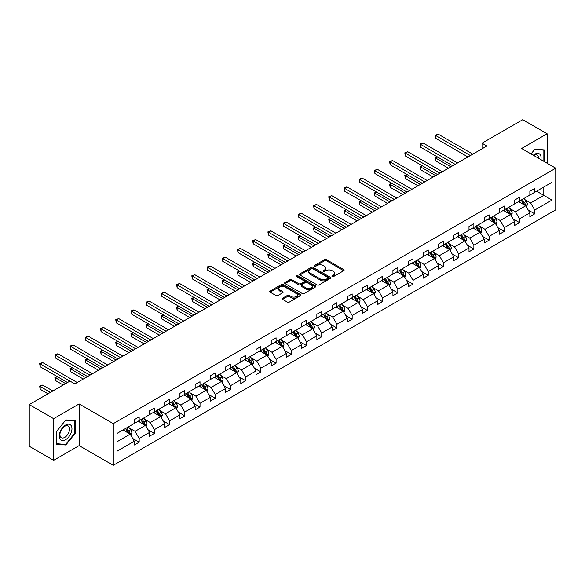 <?xml version="1.0" encoding="UTF-8"?>
<svg xmlns="http://www.w3.org/2000/svg" width="585" height="585" viewBox="0 0 585 585"><rect width="100%" height="100%" fill="white"/><g stroke="black" fill="none" stroke-linecap="round" stroke-linejoin="round"><path stroke-width="0.88" d="M332.2 276.566A0.951 0.548 0 0 0 333.538 276.566L343.709 270.694A1.353 0.782 0 0 0 344.104 270.146A1.353 0.782 0 0 0 343.709 269.59L326.474 259.638A1.353 0.782 0 0 0 324.565 259.638L314.394 265.517A0.951 0.548 0 0 0 314.116 265.897A0.951 0.548 0 0 0 314.394 266.285A0.951 0.548 0 0 0 315.732 266.285L317.048 265.524A4.329 2.501 0 0 1 323.176 265.524L324.609 266.358A4.329 2.501 0 0 1 325.882 268.127A4.329 2.501 0 0 1 324.609 269.897L323.293 270.65A0.951 0.548 0 0 0 323.015 271.038A0.951 0.548 0 0 0 323.293 271.425A0.951 0.548 0 0 0 324.631 271.425L325.947 270.665A4.329 2.501 0 0 1 332.075 270.665L333.516 271.498A4.329 2.501 0 0 1 334.781 273.268A4.329 2.501 0 0 1 333.516 275.03L332.2 275.791A0.951 0.548 0 0 0 331.922 276.178A0.951 0.548 0 0 0 332.2 276.566L332.2 275.791M282.54 298.218A1.353 0.782 0 0 0 282.138 298.774A1.353 0.782 0 0 0 282.54 299.323L287.374 302.116A1.353 0.782 0 0 0 289.283 302.116L300.58 295.593A1.353 0.782 0 0 0 300.975 295.037A1.353 0.782 0 0 0 300.58 294.489L283.352 284.537A1.353 0.782 0 0 0 281.436 284.537L270.138 291.059A1.353 0.782 0 0 0 269.743 291.615A1.353 0.782 0 0 0 270.138 292.164L275.981 295.535A1.353 0.782 0 0 0 277.897 295.535L282.73 292.749A1.353 0.782 0 0 0 283.125 292.193A1.353 0.782 0 0 0 282.73 291.644L279.835 289.97A3.62 2.091 0 0 1 278.774 288.493A3.62 2.091 0 0 1 281.005 286.562A3.62 2.091 0 0 1 284.953 287.016L296.295 293.56A3.62 2.091 0 0 1 297.355 295.037A3.62 2.091 0 0 1 295.125 296.975A3.62 2.091 0 0 1 291.176 296.522L289.283 295.425A1.353 0.782 0 0 0 287.374 295.425L282.54 298.218L282.54 299.323L287.374 296.551L287.374 295.425M79.136 403.942L53.63 418.67L29.25 404.593L29.25 446.26L53.63 460.336L79.136 445.609L113.271 465.316L113.271 423.65L79.136 403.942L79.136 445.609M547.121 163.208L547.121 133.76L521.615 148.48L555.75 168.188L113.271 423.65M547.121 133.76L522.734 119.684L482.018 143.186L482.018 148.817M29.25 404.593L69.966 381.084L74.843 383.899L486.895 146.001L482.018 143.186M317.143 284.924A1.353 0.782 0 0 0 319.059 284.924L330.357 278.401A1.353 0.782 0 0 0 330.752 277.853A1.353 0.782 0 0 0 330.357 277.297L313.121 267.352A1.353 0.782 0 0 0 311.205 267.352L299.915 273.875A1.353 0.782 0 0 0 299.513 274.423A1.353 0.782 0 0 0 299.915 274.979L317.143 284.924M296.99 276.771A0.951 0.548 0 0 1 297.948 276.902L315.447 287.008L304.171 293.524A1.353 0.782 0 0 1 302.255 293.524L285.027 283.571L289.86 280.8L289.86 279.674L285.027 282.467A1.353 0.782 0 0 0 284.632 283.023A1.353 0.782 0 0 0 285.027 283.571L285.027 282.467M289.86 280.8A1.353 0.782 0 0 1 291.776 280.8L291.776 279.674A1.353 0.782 0 0 0 289.86 279.674M291.776 279.674L298.76 283.71A1.353 0.782 0 0 0 300.675 283.71L303.886 281.86A1.353 0.782 0 0 0 304.28 281.305A1.353 0.782 0 0 0 303.886 280.756L296.61 276.551A0.951 0.548 0 0 1 296.332 276.164A0.951 0.548 0 0 1 296.917 275.659A0.951 0.548 0 0 1 297.948 275.776L315.469 285.897A1.353 0.782 0 0 1 315.863 286.445A1.353 0.782 0 0 1 315.469 287.001L315.469 285.897M53.63 418.67L53.63 460.336M117.022 433.419L134.287 423.452L134.287 419.686L139.164 416.871L139.164 420.637L149.504 414.67L149.504 410.897L154.374 408.081L154.374 411.855L164.714 405.888L164.714 402.114L169.591 399.299L169.591 403.072L179.931 397.105L179.931 393.332L184.809 390.517L184.809 394.29L195.141 388.323L195.141 384.55L200.019 381.734L200.019 385.508L210.359 379.533L210.359 375.76L215.236 372.945L215.236 376.718L225.569 370.751L225.569 366.978L230.446 364.162L230.446 367.936L240.786 361.969L240.786 358.195L245.663 355.38L245.663 359.153L256.003 353.186L256.003 349.413L260.873 346.598L260.873 350.371L271.213 344.404L271.213 340.631L276.091 337.816L276.091 341.589L286.431 335.614L286.431 331.841L291.308 329.026L291.308 332.799L301.641 326.832L301.641 323.059L306.518 320.244L306.518 324.017L316.858 318.05L316.858 314.277L321.735 311.461L321.735 315.235L332.075 309.268L332.075 305.494L336.945 302.679L336.945 306.452L347.285 300.478L347.285 296.712L352.163 293.897L352.163 297.663L362.503 291.696L362.503 287.922L367.38 285.107L367.38 288.88L377.713 282.913L377.713 279.14L382.59 276.325L382.59 280.098L392.93 274.131L392.93 270.358L397.807 267.542L397.807 271.316L408.14 265.349L408.14 261.575L413.017 258.76L413.017 262.533L423.357 256.559L423.357 252.793L428.235 249.97L428.235 253.744L438.574 247.777L438.574 244.004L443.445 241.188L443.445 244.961L453.784 238.994L453.784 235.221L458.662 232.406L458.662 236.179L469.002 230.212L469.002 226.439L473.879 223.624L473.879 227.397L484.212 221.43L484.212 217.657L489.089 214.841L489.089 218.614L499.429 212.64L499.429 208.867L504.307 206.052L504.307 209.825L514.639 203.858L514.639 200.085L519.517 197.269L519.517 201.043L529.856 195.076L529.856 191.302L534.734 188.487L534.734 192.26L551.999 182.293L551.999 200.085L534.734 210.052L534.734 213.825L529.856 216.64L529.856 212.867L519.517 218.834L519.517 222.607L514.639 225.422L514.639 221.649L504.307 227.623L504.307 231.397L499.429 234.212L499.429 230.439L489.089 236.406L489.089 240.179L484.212 242.994L484.212 239.221L473.879 245.188L473.879 248.961L469.002 251.777L469.002 248.003L458.662 253.97L458.662 257.744L453.784 260.559L453.784 256.786L443.445 262.753L443.445 266.526L438.574 269.341L438.574 265.568L428.235 271.542L428.235 275.316L423.357 278.131L423.357 274.358L413.017 280.325L413.017 284.098L408.14 286.913L408.14 283.14L397.807 289.107L397.807 292.88L392.93 295.696L392.93 291.922L382.59 297.889L382.59 301.663L377.713 304.478L377.713 300.705L367.38 306.679L367.38 310.445L362.503 313.26L362.503 309.494L352.163 315.461L352.163 319.234L347.285 322.05L347.285 318.277L336.945 324.244L336.945 328.017L332.075 330.832L332.075 327.059L321.735 333.026L321.735 336.799L316.858 339.614L316.858 335.841L306.518 341.808L306.518 345.581L301.641 348.397L301.641 344.623L291.308 350.598L291.308 354.364L286.431 357.179L286.431 353.413L276.091 359.38L276.091 363.153L271.213 365.969L271.213 362.195L260.873 368.162L260.873 371.936L256.003 374.751L256.003 370.978L245.663 376.945L245.663 380.718L240.786 383.533L240.786 379.76L230.446 385.727L230.446 389.5L225.569 392.316L225.569 388.542L215.236 394.517L215.236 398.29L210.359 401.105L210.359 397.332L200.019 403.299L200.019 407.072L195.141 409.888L195.141 406.114L184.809 412.081L184.809 415.855L179.931 418.67L179.931 414.897L169.591 420.864L169.591 424.637L164.714 427.452L164.714 423.679L154.374 429.646L154.374 433.419L149.504 436.234L149.504 432.461L139.164 438.436L139.164 442.209L134.287 445.024L134.287 441.251L117.022 451.218L117.022 433.419M113.271 465.316L555.75 209.854L555.75 168.188M138.184 421.2L145.402 425.368L135.069 431.335L129.424 428.081M135.069 431.335L139.164 438.436M145.402 425.368L149.504 432.461M134.287 422.553L135.069 423.006L139.164 420.637M153.402 412.418L160.619 416.586L150.279 422.553L144.634 419.299M150.279 422.553L154.374 429.646M160.619 416.586L164.714 423.679M149.504 413.77L150.279 414.224L154.374 411.855M168.619 403.635L175.836 407.803L165.496 413.77L159.851 410.509M165.496 413.77L169.591 420.864M175.836 407.803L179.931 414.897M164.714 404.988L165.496 405.434L169.591 403.072M183.829 394.853L191.046 399.021L180.707 404.988L175.061 401.727M180.707 404.988L184.809 412.081M191.046 399.021L195.141 406.114M179.931 396.206L180.707 396.652L184.809 394.29M199.046 386.071L206.264 390.232L195.924 396.206L190.279 392.945M195.924 396.206L200.019 403.299M206.264 390.232L210.359 397.332M195.141 387.416L195.924 387.87L200.019 385.508M214.256 377.281L221.474 381.449L211.141 387.416L205.496 384.162M211.141 387.416L215.236 394.517M221.474 381.449L225.569 388.542M210.359 378.634L211.141 379.087L215.236 376.718M229.474 368.499L236.691 372.667L226.351 378.634L220.706 375.38M226.351 378.634L230.446 385.727M236.691 372.667L240.786 379.76M225.569 369.852L226.351 370.305L230.446 367.936M244.684 359.716L251.901 363.885L241.568 369.852L235.923 366.59M241.568 369.852L245.663 376.945M251.901 363.885L256.003 370.978M240.786 361.069L241.568 361.515L245.663 359.153M259.901 350.934L267.118 355.102L256.778 361.069L251.133 357.808M256.778 361.069L260.873 368.162M267.118 355.102L271.213 362.195M256.003 352.287L256.778 352.733L260.873 350.371M275.118 342.152L282.336 346.313L271.996 352.287L266.351 349.026M271.996 352.287L276.091 359.38M282.336 346.313L286.431 353.413M271.213 343.497L271.996 343.951L276.091 341.589M290.328 333.362L297.546 337.53L287.206 343.497L281.568 340.243M287.206 343.497L291.308 350.598M297.546 337.53L301.641 344.623M286.431 334.715L287.206 335.168L291.308 332.799M305.545 324.58L312.763 328.748L302.423 334.715L296.778 331.454M302.423 334.715L306.518 341.808M312.763 328.748L316.858 335.841M301.641 325.933L302.423 326.386L306.518 324.017M320.755 315.798L327.973 319.966L317.64 325.933L311.995 322.671M317.64 325.933L321.735 333.026M327.973 319.966L332.075 327.059M316.858 317.15L317.64 317.596L321.735 315.235M335.973 307.015L343.19 311.183L332.85 317.15L327.205 313.889M332.85 317.15L336.945 324.244M343.19 311.183L347.285 318.277M332.075 308.361L332.85 308.814L336.945 306.452M351.19 298.226L358.408 302.394L348.068 308.368L342.422 305.107M348.068 308.368L352.163 315.461M358.408 302.394L362.503 309.494M347.285 299.578L348.068 300.032L352.163 297.663M366.4 289.443L373.618 293.611L363.278 299.578L357.632 296.324M363.278 299.578L367.38 306.679M373.618 293.611L377.713 300.705M362.503 290.796L363.278 291.25L367.38 288.88M381.617 280.661L388.835 284.829L378.495 290.796L372.85 287.535M378.495 290.796L382.59 297.889M388.835 284.829L392.93 291.922M377.713 282.014L378.495 282.46L382.59 280.098M396.827 271.879L404.045 276.047L393.712 282.014L388.067 278.752M393.712 282.014L397.807 289.107M404.045 276.047L408.14 283.14M392.93 273.232L393.712 273.678L397.807 271.316M412.045 263.096L419.262 267.257L408.922 273.232L403.277 269.97M408.922 273.232L413.017 280.325M419.262 267.257L423.357 274.358M408.14 264.442L408.922 264.895L413.017 262.533M427.255 254.307L434.472 258.475L424.14 264.442L418.494 261.188M424.14 264.442L428.235 271.542M434.472 258.475L438.574 265.568M423.357 255.66L424.14 256.113L428.235 253.744M442.472 245.524L449.69 249.693L439.35 255.66L433.704 252.406M439.35 255.66L443.445 262.753M449.69 249.693L453.784 256.786M438.574 246.877L439.35 247.331L443.445 244.961M457.689 236.742L464.907 240.91L454.567 246.877L448.922 243.616M454.567 246.877L458.662 253.97M464.907 240.91L469.002 248.003M453.784 238.095L454.567 238.541L458.662 236.179M472.899 227.96L480.117 232.128L469.777 238.095L464.132 234.834M469.777 238.095L473.879 245.188M480.117 232.128L484.212 239.221M469.002 229.313L469.777 229.759L473.879 227.397M488.117 219.178L495.334 223.338L484.994 229.313L479.349 226.051M484.994 229.313L489.089 236.406M495.334 223.338L499.429 230.439M484.212 220.523L484.994 220.976L489.089 218.614M503.327 210.388L510.544 214.556L500.212 220.523L494.566 217.269M500.212 220.523L504.307 227.623M510.544 214.556L514.639 221.649M499.429 211.741L500.212 212.194L504.307 209.825M518.544 201.606L525.761 205.774L515.422 211.741L509.776 208.487M515.422 211.741L519.517 218.834M525.761 205.774L529.856 212.867M514.639 202.958L515.422 203.412L519.517 201.043M536.584 191.193L543.801 195.353L530.639 202.958L524.994 199.697M530.639 202.958L534.734 210.052M551.999 200.085L543.801 195.353L543.801 187.024L551.999 182.293M529.856 194.176L530.639 194.622L534.734 192.26M117.022 441.755L130.192 434.15L122.974 429.99M130.192 434.15L134.287 441.251M528.248 210.081L534.734 213.825M513.03 218.863L519.517 222.607M497.82 227.645L504.307 231.397M482.603 236.435L489.089 240.179M467.393 245.217L473.879 248.961M452.176 254L458.662 257.744M436.958 262.782L443.445 266.526M421.748 271.572L428.235 275.316M406.531 280.354L413.017 284.098M391.321 289.136L397.807 292.88M376.104 297.919L382.59 301.663M360.894 306.701L367.38 310.445M345.676 315.49L352.163 319.234M330.459 324.273L336.945 328.017M315.249 333.055L321.735 336.799M300.032 341.837L306.518 345.581M284.822 350.62L291.308 354.364M269.605 359.409L276.091 363.153M254.395 368.192L260.873 371.936M239.177 376.974L245.663 380.718M223.96 385.756L230.446 389.5M208.75 394.539L215.236 398.29M193.533 403.328L200.019 407.072M178.323 412.111L184.809 415.855M163.105 420.893L169.591 424.637M147.895 429.675L154.374 433.419M132.678 438.465L139.164 442.209M544.342 161.599L544.342 149.921L534.931 149.08L531.034 153.921M75.231 433.302L75.231 420.754L65.82 419.913L56.409 431.62L56.409 444.176L65.82 445.009L75.231 433.302L74.748 433.024M332.572 276.698L333.516 276.157A4.329 2.501 0 0 0 334.781 274.394L334.781 273.268M325.882 268.127L325.882 269.254A4.329 2.501 0 0 1 324.609 271.023L323.673 271.564M343.688 270.709L326.474 260.764A1.353 0.782 0 0 0 324.565 260.764L314.767 266.424M330.335 278.416L313.121 268.478A1.353 0.782 0 0 0 311.205 268.478L299.93 274.987L299.915 273.875M327.958 278.241A0.951 0.548 0 0 0 328.236 277.853A0.951 0.548 0 0 0 327.958 277.465L312.836 268.734A0.951 0.548 0 0 0 311.498 268.734L310.108 269.531A4.329 2.501 0 0 0 308.836 271.301A4.329 2.501 0 0 0 310.108 273.071L320.448 279.038A4.329 2.501 0 0 0 326.569 279.038L327.958 278.241L327.958 279.367A0.951 0.548 0 0 0 328.236 278.979L328.236 277.853M308.836 271.301L308.836 272.427A4.329 2.501 0 0 0 310.108 274.197L310.108 273.071M327.958 279.367L326.569 280.164A4.329 2.501 0 0 1 320.448 280.164L310.108 274.197M291.776 280.8L298.76 284.836A1.353 0.782 0 0 0 300.675 284.836L303.886 282.986A1.353 0.782 0 0 0 304.28 282.431L304.28 281.305M306.014 287.9A3.62 2.091 0 0 0 309.962 288.354A3.62 2.091 0 0 0 312.2 286.416A3.62 2.091 0 0 0 311.14 284.939L307.14 282.635A1.353 0.782 0 0 0 305.224 282.635L302.021 284.486A1.353 0.782 0 0 0 301.619 285.034A1.353 0.782 0 0 0 302.021 285.59L306.014 287.9L306.014 289.027A3.62 2.091 0 0 0 309.962 289.48A3.62 2.091 0 0 0 312.2 287.542L312.2 286.416M301.619 285.034L301.619 286.16A1.353 0.782 0 0 0 302.021 286.716L302.021 285.59M306.014 289.027L302.021 286.716M297.355 295.037L297.355 296.164A3.62 2.091 0 0 1 295.125 298.101A3.62 2.091 0 0 1 291.176 297.648L289.283 296.551A1.353 0.782 0 0 0 287.374 296.551M278.774 288.493L278.774 289.619A3.62 2.091 0 0 0 279.835 291.096L279.835 289.97M282.709 292.756L279.835 291.096M300.58 294.489L300.58 295.593L283.352 285.663A1.353 0.782 0 0 0 281.436 285.663L270.16 292.178M64.825 444.439L65.82 445.009M526.5 207.061L527.399 204.465A3.656 2.113 -120 0 0 526.229 201.357L524.043 198.432M520.116 202.512L519.166 201.247M437.624 157.029L435.774 158.096L435.774 160.912L448.424 168.217M525.22 205.459L525.425 204.626A3.656 2.113 -120 0 0 524.379 202.425L522.193 199.5M521.272 200.033L523.685 203.244A1.865 1.075 60 0 1 524.021 203.814L525.425 204.626M521.016 200.18L523.209 203.097A3.656 2.113 60 0 1 524.116 204.823M435.774 160.912L435.233 157.789L450.859 166.813M435.233 157.789L437.412 156.904M470.362 155.544L435.774 135.574L438.209 134.17L472.804 154.14M467.927 156.955L435.774 138.389L435.774 135.574L435.233 135.267L438.209 134.17M435.774 138.389L435.233 135.267M511.29 215.843L512.182 213.254A3.656 2.113 -120 0 0 511.019 210.139L508.826 207.214M504.899 211.302L503.948 210.03M422.414 165.811L420.556 166.886L420.556 169.701L433.207 176.999M510.003 214.249L510.208 213.408A3.656 2.113 -120 0 0 509.162 211.207L506.976 208.282M506.062 208.816L508.467 212.033A1.865 1.075 60 0 1 508.811 212.596L510.208 213.408M505.806 208.962L507.992 211.887A3.656 2.113 60 0 1 508.906 213.613M420.556 169.701L420.023 166.571L435.642 175.595M420.023 166.571L422.195 165.687M496.073 224.625L496.972 222.037A3.656 2.113 -120 0 0 495.802 218.922L493.616 215.997M489.689 220.084L488.738 218.812M407.197 174.593L405.346 175.668L405.346 178.483L417.99 185.781M494.793 223.031L494.998 222.19A3.656 2.113 -120 0 0 493.952 219.989L491.758 217.072M490.844 217.598L493.257 220.816A1.865 1.075 60 0 1 493.594 221.379L494.998 222.19M490.588 217.744L492.782 220.669A3.656 2.113 60 0 1 493.689 222.395M405.346 178.483L404.805 175.354L420.432 184.377M404.805 175.354L406.984 174.476M455.152 164.334L420.556 144.356L422.999 142.952L457.587 162.922M452.71 165.738L420.556 147.171L420.556 144.356L420.023 144.049L422.999 142.952M420.556 147.171L420.023 144.049M439.935 173.116L405.346 153.146L407.782 151.734L442.377 171.705M437.5 174.52L405.346 155.961L405.346 153.146L404.805 152.831L407.782 151.734M405.346 155.961L404.805 152.831M540.906 159.617A8.965 5.177 120 0 0 533.293 155.222M538.646 158.308A6.786 3.92 120 0 0 537.235 155.127A6.786 3.92 120 0 0 533.776 155.5M531.056 153.928L534.734 149.358L543.853 150.169L543.853 161.321M543.246 149.826L543.853 150.169M71.114 432.841A8.965 5.177 120 0 0 68.796 424.183A8.965 5.177 120 0 0 60.138 431.862A8.965 5.177 120 0 0 62.456 440.52A8.965 5.177 120 0 0 71.114 432.841M68.898 432.213A6.786 3.92 120 0 0 68.131 425.96A6.786 3.92 120 0 0 60.584 431.467A6.786 3.92 120 0 0 61.345 437.719A6.786 3.92 120 0 0 68.898 432.213M56.511 443.693L56.511 431.54L65.63 420.191L74.748 421.01L74.748 433.163L65.63 444.512L56.409 443.642M74.141 420.659L74.748 421.01M480.855 233.408L481.755 230.819A3.656 2.113 -120 0 0 480.592 227.704L478.398 224.786M474.472 228.867L473.521 227.602M391.979 183.383L390.129 184.451L390.129 187.266L402.78 194.571M479.576 231.814L479.78 230.973A3.656 2.113 -120 0 0 478.735 228.779L476.548 225.854M475.634 226.38L478.04 229.598A1.865 1.075 60 0 1 478.376 230.161L479.78 230.973M475.378 226.527L477.565 229.452A3.656 2.113 60 0 1 478.479 231.177M390.129 187.266L389.595 184.143L405.215 193.16M389.595 184.143L391.767 183.259M424.725 181.898L390.129 161.928L392.564 160.517L427.16 180.494M422.282 183.31L390.129 164.743L390.129 161.928L389.595 161.621L392.564 160.517M390.129 164.743L389.595 161.621M465.645 242.19L466.545 239.601A3.656 2.113 -120 0 0 465.375 236.494L463.188 233.569M459.262 237.649L458.311 236.384M376.769 192.165L374.912 193.233L374.912 196.048L387.562 203.353M464.366 240.596L464.57 239.755A3.656 2.113 -120 0 0 463.525 237.561L461.331 234.636M460.417 235.163L462.83 238.38A1.865 1.075 60 0 1 463.166 238.951L464.57 239.755M460.161 235.316L462.355 238.234A3.656 2.113 60 0 1 463.261 239.96M374.912 196.048L374.378 192.926L390.005 201.942M374.378 192.926L376.557 192.041M409.507 190.681L374.912 170.71L377.354 169.306L411.95 189.277M407.072 192.092L374.912 173.526L374.912 170.71L374.378 170.403L377.354 169.306M374.912 173.526L374.378 170.403M450.428 250.98L451.327 248.384A3.656 2.113 -120 0 0 450.157 245.276L447.971 242.351M444.044 246.431L443.094 245.166M361.552 200.947L359.702 202.015L359.702 204.83L372.352 212.136M449.148 249.378L449.353 248.545A3.656 2.113 -120 0 0 448.307 246.343L446.121 243.418M445.2 243.952L447.613 247.17A1.865 1.075 60 0 1 447.949 247.733L449.353 248.545M444.951 244.099L447.137 247.016A3.656 2.113 60 0 1 448.051 248.742M359.702 204.83L359.168 201.708L374.788 210.732M359.168 201.708L361.34 200.823M394.297 199.47L359.702 179.493L362.137 178.089L396.732 198.059M391.855 200.874L359.702 182.308L359.702 179.493L359.168 179.185L362.137 178.089M359.702 182.308L359.168 179.185M435.218 259.762L436.11 257.173A3.656 2.113 -120 0 0 434.947 254.058L432.754 251.133M428.827 255.221L427.884 253.948M346.342 209.73L344.485 210.805L344.485 213.62L357.135 220.918M433.938 258.168L434.143 257.327A3.656 2.113 -120 0 0 433.09 255.126L430.904 252.208M429.99 252.735L432.395 255.952A1.865 1.075 60 0 1 432.739 256.515L434.143 257.327M429.734 252.881L431.92 255.806A3.656 2.113 60 0 1 432.834 257.532M344.485 213.62L343.951 210.49L359.57 219.514M343.951 210.49L346.123 209.605M379.08 208.253L344.485 188.282L346.927 186.871L381.515 206.841M376.645 209.657L344.485 191.098L344.485 188.282L343.951 187.968L346.927 186.871M344.485 191.098L343.951 187.968M420.001 268.544L420.9 265.956A3.656 2.113 -120 0 0 419.73 262.84L417.544 259.916M413.617 264.003L412.666 262.731M331.125 218.512L329.275 219.587L329.275 222.402L341.918 229.7M418.721 266.95L418.926 266.109A3.656 2.113 -120 0 0 417.88 263.908L415.686 260.99M414.772 261.517L417.185 264.734A1.865 1.075 60 0 1 417.522 265.298L418.926 266.109M414.516 261.663L416.71 264.588A3.656 2.113 60 0 1 417.617 266.314M329.275 222.402L328.733 219.273L344.36 228.296M328.733 219.273L330.913 218.395M363.863 217.035L329.275 197.065L331.71 195.653L366.305 215.624M361.428 218.439L329.275 199.88L329.275 197.065L328.733 196.75L331.71 195.653M329.275 199.88L328.733 196.75M404.791 277.327L405.683 274.738A3.656 2.113 -120 0 0 404.52 271.623L402.326 268.705M398.4 272.786L397.449 271.52M315.915 227.302L314.057 228.369L314.057 231.185L326.708 238.49M403.504 275.732L403.709 274.892A3.656 2.113 -120 0 0 402.663 272.698L400.476 269.773M399.562 270.299L401.968 273.517A1.865 1.075 60 0 1 402.304 274.087L403.709 274.892M399.306 270.445L401.493 273.37A3.656 2.113 60 0 1 402.407 275.096M314.057 231.185L313.523 228.062L329.143 237.079M313.523 228.062L315.695 227.177M348.653 225.817L314.057 205.847L316.5 204.436L351.088 224.413M346.21 227.229L314.057 208.662L314.057 205.847L313.523 205.54L316.5 204.436M314.057 208.662L313.523 205.54M389.573 286.109L390.473 283.52A3.656 2.113 -120 0 0 389.303 280.412L387.116 277.487M383.19 281.568L382.239 280.303M300.697 236.084L298.847 237.152L298.847 239.967L311.491 247.272M388.294 284.515L388.498 283.681A3.656 2.113 -120 0 0 387.453 281.48L385.259 278.555M384.345 279.082L386.758 282.299A1.865 1.075 60 0 1 387.094 282.869L388.498 283.681M384.089 279.235L386.283 282.153A3.656 2.113 60 0 1 387.19 283.879M298.847 239.967L298.306 236.845L313.933 245.861M298.306 236.845L300.485 235.96M333.435 234.6L298.847 214.629L301.282 213.225L335.878 233.196M331 236.011L298.847 217.445L298.847 214.629L298.306 214.322L301.282 213.225M298.847 217.445L298.306 214.322M374.356 294.898L375.256 292.303A3.656 2.113 -120 0 0 374.093 289.195L371.899 286.27M367.972 290.35L367.022 289.085M285.48 244.866L283.63 245.934L283.63 248.749L296.281 256.055M373.076 293.297L373.281 292.463A3.656 2.113 -120 0 0 372.236 290.262L370.049 287.337M369.135 287.871L371.541 291.089A1.865 1.075 60 0 1 371.877 291.652L373.281 292.463M368.879 288.017L371.065 290.942A3.656 2.113 60 0 1 371.98 292.668M283.63 248.749L283.096 245.627L298.716 254.65M283.096 245.627L285.268 244.742M318.225 243.389L283.63 223.411L286.065 222.007L320.66 241.978M315.783 244.793L283.63 226.227L283.63 223.411L283.096 223.104L286.065 222.007M283.63 226.227L283.096 223.104M359.146 303.681L360.046 301.092A3.656 2.113 -120 0 0 358.876 297.977L356.689 295.052M352.762 299.14L351.812 297.867M270.27 253.649L268.413 254.724L268.413 257.539L281.063 264.837M357.866 302.087L358.071 301.246A3.656 2.113 -120 0 0 357.025 299.045L354.832 296.127M353.918 296.654L356.323 299.871A1.865 1.075 60 0 1 356.667 300.434L358.071 301.246M353.662 296.8L355.855 299.725A3.656 2.113 60 0 1 356.762 301.45M268.413 257.539L267.879 254.409L283.506 263.433M267.879 254.409L270.058 253.524M303.008 252.172L268.413 232.201L270.855 230.79L305.443 250.76M300.573 253.576L268.413 235.016L268.413 232.201L267.879 231.887L270.855 230.79M268.413 235.016L267.879 231.887M343.929 312.463L344.828 309.874A3.656 2.113 -120 0 0 343.658 306.759L341.472 303.842M337.545 307.922L336.594 306.657M255.053 262.438L253.203 263.506L253.203 266.321L265.853 273.626M342.649 310.869L342.854 310.028A3.656 2.113 -120 0 0 341.808 307.834L339.622 304.909M338.7 305.436L341.113 308.653A1.865 1.075 60 0 1 341.45 309.216L342.854 310.028M338.452 305.582L340.638 308.507A3.656 2.113 60 0 1 341.552 310.233M253.203 266.321L252.661 263.199L268.288 272.215M252.661 263.199L254.841 262.314M287.791 260.954L253.203 240.983L255.638 239.572L290.233 259.55M285.356 262.365L253.203 243.799L253.203 240.983L252.661 240.669L255.638 239.572M253.203 243.799L252.661 240.669M328.719 321.245L329.611 318.657A3.656 2.113 -120 0 0 328.448 315.542L326.255 312.624M322.328 316.704L321.384 315.439M239.843 271.221L237.985 272.288L237.985 275.104L250.636 282.409M327.439 319.651L327.644 318.81A3.656 2.113 -120 0 0 326.591 316.617L324.404 313.692M323.49 314.218L325.896 317.436A1.865 1.075 60 0 1 326.24 318.006L327.644 318.81M323.234 314.364L325.421 317.289A3.656 2.113 60 0 1 326.335 319.015M237.985 275.104L237.452 271.981L253.071 280.997M237.452 271.981L239.623 271.096M272.581 269.736L237.985 249.766L240.428 248.362L275.016 268.332M270.138 271.147L237.985 252.581L237.985 249.766L237.452 249.459L240.428 248.362M237.985 252.581L237.452 249.459M313.502 330.028L314.401 327.439A3.656 2.113 -120 0 0 313.231 324.331L311.044 321.406M307.118 325.487L306.167 324.222M224.625 280.003L222.775 281.071L222.775 283.886L235.419 291.191M312.222 328.434L312.427 327.6A3.656 2.113 -120 0 0 311.381 325.399L309.187 322.474M308.273 323.008L310.686 326.218A1.865 1.075 60 0 1 311.023 326.788L312.427 327.6M308.017 323.154L310.211 326.072A3.656 2.113 60 0 1 311.118 327.797M222.775 283.886L222.234 280.763L237.861 289.78M222.234 280.763L224.413 279.879M257.363 278.518L222.775 258.548L225.21 257.144L259.806 277.114M254.928 279.93L222.775 261.363L222.775 258.548L222.234 258.241L225.21 257.144M222.775 261.363L222.234 258.241M298.291 338.817L299.184 336.221A3.656 2.113 -120 0 0 298.021 333.114L295.827 330.189M291.9 334.269L290.95 333.004M209.415 288.785L207.558 289.86L207.558 292.675L220.209 299.973M297.005 337.223L297.209 336.382A3.656 2.113 -120 0 0 296.164 334.181L293.977 331.256M293.063 331.79L295.469 335.008A1.865 1.075 60 0 1 295.805 335.571L297.209 336.382M292.807 331.936L294.994 334.861A3.656 2.113 60 0 1 295.908 336.587M207.558 292.675L207.024 289.546L222.644 298.569M207.024 289.546L209.196 288.661M242.153 287.308L207.558 267.33L210 265.926L244.589 285.897M239.711 288.712L207.558 270.146L207.558 267.33L207.024 267.023L210 265.926M207.558 270.146L207.024 267.023M283.074 347.6L283.974 345.011A3.656 2.113 -120 0 0 282.804 341.896L280.617 338.971M276.69 343.059L275.74 341.786M194.198 297.568L192.348 298.642L192.348 301.458L204.991 308.756M281.794 346.006L281.999 345.165A3.656 2.113 -120 0 0 280.954 342.964L278.76 340.046M277.846 340.572L280.259 343.79A1.865 1.075 60 0 1 280.595 344.353L281.999 345.165M277.59 340.719L279.784 343.644A3.656 2.113 60 0 1 280.69 345.369M192.348 301.458L191.807 298.328L207.434 307.352M191.807 298.328L193.986 297.443M226.936 296.09L192.348 276.12L194.783 274.709L229.379 294.679M224.501 297.494L192.348 278.935L192.348 276.12L191.807 275.806L194.783 274.709M192.348 278.935L191.807 275.806M267.857 356.382L268.756 353.793A3.656 2.113 -120 0 0 267.594 350.678L265.4 347.761M261.473 351.841L260.522 350.576M178.981 306.357L177.131 307.425L177.131 310.24L189.781 317.545M266.577 354.788L266.782 353.947A3.656 2.113 -120 0 0 265.736 351.753L263.55 348.828M262.628 349.355L265.042 352.572A1.865 1.075 60 0 1 265.378 353.135L266.782 353.947M262.38 349.501L264.566 352.426A3.656 2.113 60 0 1 265.48 354.152M177.131 310.24L176.597 307.118L192.216 316.134M176.597 307.118L178.769 306.233M211.726 304.873L177.131 284.902L179.566 283.491L214.161 303.469M209.284 306.284L177.131 287.718L177.131 284.902L176.597 284.595L179.566 283.491M177.131 287.718L176.597 284.595M252.647 365.164L253.539 362.576A3.656 2.113 -120 0 0 252.376 359.461L250.19 356.543M246.263 360.623L245.312 359.358M163.771 315.139L161.913 316.207L161.913 319.022L174.564 326.328M251.367 363.57L251.572 362.729A3.656 2.113 -120 0 0 250.526 360.536L248.333 357.611M247.418 358.137L249.824 361.354A1.865 1.075 60 0 1 250.168 361.925L251.572 362.729M247.162 358.283L249.356 361.208A3.656 2.113 60 0 1 250.263 362.934M161.913 319.022L161.38 315.9L177.006 324.916M161.38 315.9L163.551 315.015M196.509 313.655L161.913 293.685L164.356 292.281L198.944 312.251M194.074 315.066L161.913 296.5L161.913 293.685L161.38 293.377L164.356 292.281M161.913 296.5L161.38 293.377M237.43 373.954L238.329 371.358A3.656 2.113 -120 0 0 237.159 368.25L234.973 365.325M231.046 369.406L230.095 368.14M148.553 323.922L146.703 324.989L146.703 327.805L159.354 335.11M236.15 372.352L236.355 371.519A3.656 2.113 -120 0 0 235.309 369.318L233.123 366.393M232.201 366.927L234.614 370.137A1.865 1.075 60 0 1 234.951 370.707L236.355 371.519M231.945 367.073L234.139 369.991A3.656 2.113 60 0 1 235.046 371.716M146.703 327.805L146.162 324.682L161.789 333.706M146.162 324.682L148.341 323.798M181.291 322.437L146.703 302.467L149.138 301.063L183.734 321.033M178.856 323.849L146.703 305.282L146.703 302.467L146.162 302.16L149.138 301.063M146.703 305.282L146.162 302.16M222.22 382.736L223.112 380.148A3.656 2.113 -120 0 0 221.949 377.032L219.755 374.108M215.828 378.195L214.885 376.923M133.343 332.704L131.486 333.779L131.486 336.594L144.137 343.892M220.94 381.142L221.137 380.301A3.656 2.113 -120 0 0 220.092 378.1L217.905 375.175M216.991 375.709L219.397 378.926A1.865 1.075 60 0 1 219.741 379.49L221.137 380.301M216.735 375.855L218.922 378.78A3.656 2.113 60 0 1 219.836 380.506M131.486 336.594L130.952 333.465L146.572 342.488M130.952 333.465L133.124 332.58M166.082 331.227L131.486 311.249L133.928 309.845L168.517 329.816M163.639 332.631L131.486 314.065L131.486 311.249L130.952 310.942L133.928 309.845M131.486 314.065L130.952 310.942M207.002 391.519L207.902 388.93A3.656 2.113 -120 0 0 206.732 385.815L204.545 382.89M200.618 386.978L199.668 385.705M118.126 341.486L116.276 342.561L116.276 345.377L128.919 352.675M205.723 389.924L205.927 389.084A3.656 2.113 -120 0 0 204.882 386.882L202.688 383.965M201.774 384.491L204.187 387.709A1.865 1.075 60 0 1 204.523 388.272L205.927 389.084M201.518 384.637L203.712 387.562A3.656 2.113 60 0 1 204.618 389.288M116.276 345.377L115.735 342.247L131.362 351.271M115.735 342.247L117.914 341.369M150.864 340.009L116.276 320.039L118.711 318.628L153.307 338.598M148.429 341.413L116.276 322.854L116.276 320.039L115.735 319.724L118.711 318.628M116.276 322.854L115.735 319.724M191.792 400.301L192.684 397.712A3.656 2.113 -120 0 0 191.522 394.597L189.328 391.679M185.401 395.76L184.451 394.495M102.909 350.276L101.059 351.344L101.059 354.159L113.709 361.464M190.505 398.707L190.71 397.866A3.656 2.113 -120 0 0 189.664 395.672L187.478 392.747M186.564 393.274L188.97 396.491A1.865 1.075 60 0 1 189.306 397.054L190.71 397.866M186.308 393.42L188.494 396.345A3.656 2.113 60 0 1 189.408 398.071M101.059 354.159L100.525 351.037L116.144 360.053M100.525 351.037L102.697 350.152M135.654 348.792L101.059 328.821L103.494 327.41L138.089 347.388M133.212 350.203L101.059 331.636L101.059 328.821L100.525 328.514L103.494 327.41M101.059 331.636L100.525 328.514M176.575 409.083L177.474 406.495A3.656 2.113 -120 0 0 176.304 403.387L174.118 400.462M170.191 404.542L169.24 403.277M87.699 359.058L85.841 360.126L85.841 362.941L98.492 370.246M175.295 407.489L175.5 406.648A3.656 2.113 -120 0 0 174.454 404.454L172.261 401.529M171.346 402.056L173.76 405.273A1.865 1.075 60 0 1 174.096 405.844L175.5 406.648M171.091 402.209L173.284 405.127A3.656 2.113 60 0 1 174.191 406.853M85.841 362.941L85.308 359.819L100.934 368.835M85.308 359.819L87.487 358.934M120.437 357.574L85.841 337.603L88.284 336.2L122.879 356.17M118.002 358.985L85.841 340.419L85.841 337.603L85.308 337.296L88.284 336.2M85.841 340.419L85.308 337.296M161.358 417.873L162.257 415.277A3.656 2.113 -120 0 0 161.087 412.169L158.901 409.244M154.974 413.324L154.023 412.059M72.481 367.841L70.631 368.908L70.631 371.724L83.282 379.029M160.078 416.271L160.283 415.438A3.656 2.113 -120 0 0 159.237 413.237L157.051 410.312M156.129 410.846L158.542 414.063A1.865 1.075 60 0 1 158.879 414.626L160.283 415.438M155.881 410.992L158.067 413.909A3.656 2.113 60 0 1 158.981 415.635M70.631 371.724L70.098 368.601L85.717 377.625M70.098 368.601L72.269 367.716M105.227 366.364L70.631 346.386L73.066 344.982L107.662 364.952M102.784 367.768L70.631 349.201L70.631 346.386L70.098 346.079L73.066 344.982M70.631 349.201L70.098 346.079M146.148 426.655L147.04 424.066A3.656 2.113 -120 0 0 145.877 420.951L143.683 418.026M139.756 422.114L138.813 420.842M57.271 376.623L55.414 377.698L55.414 380.513L63.187 384.996M144.868 425.061L145.073 424.22A3.656 2.113 -120 0 0 144.027 422.019L141.833 419.101M140.919 419.628L143.325 422.845A1.865 1.075 60 0 1 143.669 423.408L145.073 424.22M140.663 419.774L142.85 422.699A3.656 2.113 60 0 1 143.764 424.425M55.414 380.513L54.88 377.384L65.63 383.592M54.88 377.384L57.052 376.499M90.01 375.146L55.414 355.175L57.856 353.764L92.445 373.735M87.575 376.55L55.414 357.991L55.414 355.175L54.88 354.861L57.856 353.764M55.414 357.991L54.88 354.861M130.93 435.437L131.83 432.849A3.656 2.113 -120 0 0 130.66 429.734L128.473 426.809M124.546 430.896L123.596 429.624M52.855 390.963L42.639 385.069L40.204 386.48L40.204 389.296L47.977 393.778M129.651 433.843L129.855 433.002A3.656 2.113 -120 0 0 128.81 430.801L126.616 427.884M125.702 428.41L128.115 431.628A1.865 1.075 60 0 1 128.451 432.191L129.855 433.002M125.446 428.556L127.64 431.481A3.656 2.113 60 0 1 128.546 433.207M40.204 389.296L39.663 386.166L50.412 392.374M39.663 386.166L42.639 385.069M69.922 381.113L40.204 363.958L42.639 362.546L77.235 382.517M67.48 382.517L40.204 366.773L40.204 363.958L39.663 363.643L42.639 362.546M40.204 366.773L39.663 363.643M333.516 276.157L333.516 275.03M323.293 271.425L323.293 270.65M324.609 271.023L324.609 269.897M314.394 266.285L314.394 265.517M324.565 260.764L324.565 259.638M326.474 260.764L326.474 259.638M343.709 270.694L343.709 269.59M311.205 268.478L311.205 267.352M313.121 268.478L313.121 267.352M330.357 278.401L330.357 277.297M320.448 280.164L320.448 279.038M326.569 280.164L326.569 279.038M298.76 284.836L298.76 283.71M300.675 284.836L300.675 283.71M303.886 282.986L303.886 281.86M297.948 276.902L297.948 275.776M289.283 296.551L289.283 295.425M291.176 297.648L291.176 296.522M282.73 292.749L282.73 291.644M270.138 292.164L270.138 291.059M281.436 285.663L281.436 284.537M283.352 285.663L283.352 284.537M525.498 205.62L527.378 204.538M524.379 202.425L526.229 201.357M522.171 203.697L523.209 203.097M510.281 214.402L512.16 213.32M509.162 211.207L511.019 210.139M506.954 212.487L507.992 211.887M495.071 223.192L496.943 222.103M493.952 219.989L495.802 218.922M491.744 221.269L492.782 220.669M479.854 231.974L481.733 230.892M478.735 228.779L480.592 227.704M476.526 230.051L477.565 229.452M464.644 240.757L466.516 239.674M463.525 237.561L465.375 236.494M461.309 238.834L462.355 238.234M449.426 249.539L451.306 248.457M448.307 246.343L450.157 245.276M446.099 247.623L447.137 247.016M434.209 258.321L436.088 257.239M433.09 255.126L434.947 254.058M430.882 256.405L431.92 255.806M418.999 267.111L420.878 266.021M417.88 263.908L419.73 262.84M415.672 265.188L416.71 264.588M403.782 275.893L405.661 274.811M402.663 272.698L404.52 271.623M400.454 273.97L401.493 273.37M388.572 284.676L390.444 283.593M387.453 281.48L389.303 280.412M385.244 282.752L386.283 282.153M373.354 293.458L375.234 292.376M372.236 290.262L374.093 289.195M370.027 291.542L371.065 290.942M358.137 302.248L360.016 301.158M357.025 299.045L358.876 297.977M354.81 300.324L355.855 299.725M342.927 311.03L344.806 309.94M341.808 307.834L343.658 306.759M339.6 309.107L340.638 308.507M327.71 319.812L329.589 318.73M326.591 316.617L328.448 315.542M324.382 317.889L325.421 317.289M312.5 328.594L314.372 327.512M311.381 325.399L313.231 324.331M309.173 326.671L310.211 326.072M297.282 337.377L299.162 336.295M296.164 334.181L298.021 333.114M293.955 335.461L294.994 334.861M282.072 346.166L283.944 345.077M280.954 342.964L282.804 341.896M278.745 344.243L279.784 343.644M266.855 354.949L268.734 353.866M265.736 351.753L267.594 350.678M263.528 353.026L264.566 352.426M251.638 363.731L253.517 362.649M250.526 360.536L252.376 359.461M248.311 361.808L249.356 361.208M236.428 372.513L238.307 371.431M235.309 369.318L237.159 368.25M233.101 370.59L234.139 369.991M221.21 381.296L223.09 380.213M220.092 378.1L221.949 377.032M217.883 379.38L218.922 378.78M206 390.085L207.872 388.996M204.882 386.882L206.732 385.815M202.673 388.162L203.712 387.562M190.783 398.868L192.662 397.785M189.664 395.672L191.522 394.597M187.456 396.944L188.494 396.345M175.573 407.65L177.445 406.568M174.454 404.454L176.304 403.387M172.239 405.727L173.284 405.127M160.356 416.432L162.235 415.35M159.237 413.237L161.087 412.169M157.029 414.516L158.067 413.909M145.138 425.215L147.018 424.132M144.027 422.019L145.877 420.951M141.811 423.299L142.85 422.699M129.928 434.004L131.808 432.915M128.81 430.801L130.66 429.734M126.601 432.081L127.64 431.481"/></g></svg>
